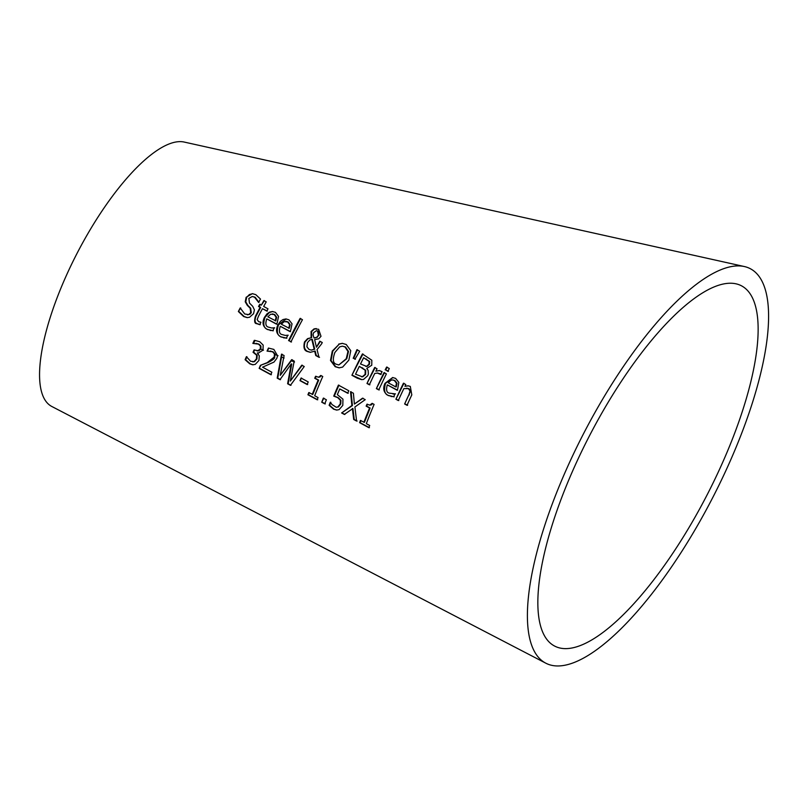 <?xml version="1.0" encoding="UTF-8"?>
<svg xmlns="http://www.w3.org/2000/svg" width="808" height="808" viewBox="0 0 808 808"><rect width="100%" height="100%" fill="white"/><g stroke="black" fill="none" stroke-linecap="round" stroke-linejoin="round"><path stroke-width="1.21" d="M290.325 381.043L301.778 365.186L304.242 366.529L290.446 385.305L287.618 383.77L291.223 363.954L279.992 379.649L277.195 378.134L281.527 354.156L284.103 355.56L280.245 375.326L291.658 359.671L294.203 361.065L290.325 381.043L302.303 365.206M369.418 427.695L360.126 422.675L360.954 420.493M363.873 422.342A193.829 62.883 -62.6 0 1 369.589 408.01L366.145 406.151A193.294 62.701 -62.6 0 1 366.963 404.192L369.751 405.141L372.145 403.344L374.104 404.404A194.213 63.004 117.4 0 0 366.327 423.665L369.7 425.493A194.738 63.175 117.4 0 0 368.872 427.674L359.59 422.655A193.294 62.701 -62.6 0 1 360.419 420.473L364.408 422.362L370.114 408.03L366.68 406.171L367.499 404.212M369.751 405.141L371.357 404.909L372.559 403.566M369.589 408.01L370.114 408.03M366.145 406.151L366.68 406.171M359.59 422.655L360.126 422.675M275.225 320.857L276.124 317.211L274.144 314.514L270.67 314.231L267.832 316.786L275.77 320.877L276.659 317.221L274.68 314.524L272.569 313.969M273.316 330.785L267.852 329.502C263.711 328.321 262.762 324.271 265.004 317.352L269.377 312.494L272.75 311.534M277.003 324.19L266.761 318.847C265.175 323.715 265.741 326.472 268.458 327.119L271.7 327.987L274.659 327.775M266.761 318.847L276.467 324.17A177.255 57.499 117.4 0 1 277.225 322.705L278.548 316.382L275.467 312.373L272.478 311.514L269.549 312.11L266.994 313.847L264.469 317.342C261.863 322.655 262.802 326.705 267.317 329.482L272.791 330.765A177.215 57.489 117.4 0 1 274.266 327.826L272.235 328.008M276.124 317.211L276.659 317.221M238.36 311.504A171.74 55.712 -62.6 0 1 240.208 307.949L244.723 313.979L248.672 314.615L250.722 312.716L250.147 308.191L247.288 305.363L245.228 301.788L246.127 297.283L252.399 293.658L255.782 294.647L260.509 299.081A173.639 56.328 117.4 0 0 258.631 302.455L254.56 297.192L252.248 296.486L248.864 298.415L249.48 303.061L252.682 306.283L254.409 309.858L253.55 313.686L249.521 317.271L247.137 317.615L243.652 316.534L238.36 311.504L240.744 307.969M247.399 317.625L244.188 316.544L238.895 311.524M247.369 314.817L249.995 314.221L251.268 312.726L250.682 308.201L247.834 305.384L245.773 301.808L246.682 297.304L249.399 294.536L252.672 293.678M247.288 305.363L247.834 305.384M245.228 301.788L245.773 301.808M258.994 302.374L255.116 297.203L252.248 296.486M288.739 328.28L289.618 324.634L287.628 321.938L284.163 321.655L281.346 324.22L289.284 328.3L290.153 324.654L288.163 321.958L286.052 321.392M286.88 338.209L281.416 336.926C277.296 335.785 276.326 331.734 278.518 324.786L286.224 318.958M290.526 331.623L280.275 326.27C278.73 331.209 279.315 333.967 282.012 334.542L285.254 335.421L288.204 335.199M285.729 335.431L287.81 335.259A179.356 58.186 117.4 0 0 286.345 338.199L280.881 336.916C276.366 334.138 275.407 330.098 277.982 324.766L280.497 321.271L283.032 319.544L285.951 318.938L288.941 319.806L292.041 323.806L290.739 330.139A179.396 58.196 117.4 0 0 289.991 331.603L280.275 326.27M289.618 324.634L290.153 324.654M260.257 324.695L257.399 323.705C254.914 323.008 254.439 320.524 255.974 316.251L260.661 307.404L259.075 306.525L260.297 304.303M260.115 307.383L258.53 306.515A173.892 56.409 -62.6 0 1 259.752 304.283L261.327 305.161A174.144 56.499 -62.6 0 1 263.873 300.576L266.216 301.869A174.518 56.621 117.4 0 0 263.681 306.454L268.004 308.838A175.215 56.843 117.4 0 0 266.802 311.07L262.469 308.676A174.518 56.621 117.4 0 0 258.439 316.292L257.166 319.574L258.641 321.665L260.944 322.261A175.215 56.843 117.4 0 0 259.721 324.685L256.873 323.695C254.54 323.715 254.055 321.231 255.429 316.231A174.144 56.499 -62.6 0 1 260.115 307.383L260.661 307.404M258.53 306.515L259.075 306.525M261.327 305.161L264.418 300.596M262.469 308.676L267.337 311.08M291.476 341.976L289.102 340.673L300.657 318.433M288.567 340.663A179.78 58.317 -62.6 0 1 300.111 318.413L302.455 319.716A180.154 58.439 117.4 0 0 290.941 341.956L289.102 340.673M311.11 337.623L311.07 331.502L314.161 328.805L318.635 329.29L320.998 336.3L318.766 338.794L314.655 339.613L316.453 347.218L319.806 341.188L322.261 342.531A184.083 59.711 117.4 0 0 321.554 343.915L317.049 349.561L318.988 357.288L315.756 355.53L316.292 355.55L315.201 351.086L310.262 352.318L307.262 351.45C304.192 350.591 303.273 347.42 304.505 341.946L307.585 338.633L311.646 337.643L311.605 331.522L314.696 328.826L316.271 328.563M319.524 357.308L316.292 355.55M315.756 355.53L314.666 351.066M310.524 352.318L307.798 351.47C304.525 350.036 303.606 346.874 305.04 341.966L308.121 338.653L311.646 337.643M314.161 328.805L314.696 328.826M316.453 347.218L319.685 342.481M311.787 339.299L309.727 340.067L307.444 342.673L306.889 346.794L309.08 349.49L311.524 350.096L314.191 349.207L311.787 339.299L312.322 339.32L314.726 349.218L314.191 349.207M311.201 350.096L314.726 349.218M313.999 337.946L316.766 337.249L318.402 335.229L317.584 331.027L316.433 330.694L313.595 332.714L313.06 334.906L313.999 337.946L314.958 337.996M316.766 337.249L318.948 335.239L318.12 331.048L316.433 330.694M314.534 337.966L317.302 337.269M338.835 364.964L346.784 358.722L348.511 351.45L345.511 346.965L342.339 346.188L339.683 346.874L334.876 352.48C332.441 359.338 332.926 363.267 336.35 364.246L338.835 364.964L346.248 358.712L347.965 351.43L344.976 346.945L342.41 346.188M339.4 367.842L335.704 366.711L331.017 360.499L332.815 351.066L339.269 344.087L342.572 343.36M338.734 344.067L342.299 343.349L346.238 344.491L350.763 350.682L348.854 360.126L342.612 367.105L339.128 367.842L335.169 366.691L330.492 360.479L332.29 351.056L339.269 344.087M351.914 375.266A189.769 61.559 -62.6 0 1 362.408 353.954L371.821 360.237L371.761 365.236L366.872 368.347A191.223 62.034 117.4 0 0 366.822 368.458L368.145 370.428L368.357 374.033L367.761 375.68L363.529 379.437L361.631 379.629L357.308 378.215L351.914 375.266L362.944 353.975M361.883 379.639L352.44 375.286M365.186 370.226L359.338 366.337L365.711 370.246L365.186 370.226L365.105 374.377L365.63 374.397L365.711 370.246M359.338 366.337A190.163 61.691 117.4 0 0 355.55 374.215L362.267 376.75L365.105 374.377M362.802 376.77L361.519 376.791L362.802 376.77L365.63 374.397M369.135 361.459L363.651 357.732L369.67 361.469L369.135 361.459L368.973 364.206L369.509 364.226L369.67 361.469M363.651 357.732A190.163 61.691 117.4 0 0 360.509 363.964L366.549 366.377L368.973 364.206M367.084 366.398L365.822 366.418L367.084 366.398L369.509 364.226M355.439 359.247L353.742 358.318L357.449 349.733M353.207 358.298L356.904 349.712L359.691 351.238L354.904 359.227L353.742 358.318M386.386 373.902A193.991 62.933 117.4 0 0 378.76 389.9L376.376 388.608A193.617 62.812 -62.6 0 1 384.022 372.609L386.386 373.902M376.376 388.608L384.547 372.619M379.295 389.921L376.912 388.628M381.124 374.407L377.76 373.023L374.761 373.437A192.506 62.448 117.4 0 0 369.367 384.79L366.984 383.487L375.215 367.509M369.902 384.8L367.519 383.507M366.984 383.487A192.132 62.327 -62.6 0 1 374.68 367.489L377.043 368.791A192.506 62.448 117.4 0 0 375.861 371.175L379.528 370.579M375.861 371.175L379.265 370.559L382.093 371.66A193.314 62.711 117.4 0 0 380.709 374.457L377.235 373.003M394.213 396.819L388.769 395.536C384.729 394.567 383.638 390.517 385.507 383.376L392.91 377.538M387.295 384.861C385.951 389.88 386.608 392.648 389.284 393.153L395.031 393.86A196.263 63.67 117.4 0 0 393.678 396.799L388.234 395.516C383.699 392.769 382.608 388.719 384.972 383.366L392.637 377.528L395.617 378.386L398.819 382.396L397.758 388.729A196.304 63.68 117.4 0 0 397.061 390.203L387.295 384.861L397.597 390.214M393.041 394.041L395.425 393.799M396.455 383.224L394.395 380.528L392.637 379.962L390.971 380.245L388.274 382.81L395.718 386.881L396.455 383.224L396.991 383.245L394.93 380.538L393.031 379.982M395.718 386.881L396.253 386.901L396.991 383.245M388.416 371.357L385.729 369.882L387.143 367.084M385.194 369.862A193.587 62.802 -62.6 0 1 386.608 367.064L389.294 368.539A194.011 62.943 117.4 0 0 387.88 371.337L385.729 369.882M404.636 403.99A198.051 64.246 -62.6 0 1 408.838 394.87L410.08 391.042L408.444 388.638L403.859 388.577A197.051 63.923 117.4 0 0 398.294 400.536L395.91 399.243A196.677 63.802 -62.6 0 1 403.445 383.234L405.808 384.537A197.051 63.923 117.4 0 0 404.949 386.315L408.05 385.8L410.302 386.426L411.807 394.9A198.425 64.367 117.4 0 0 407.111 405.091A198.425 64.367 117.4 0 0 407.02 405.293L404.636 403.99L410.605 391.052L408.969 388.658L406.646 388.183M404.949 386.315L408.313 385.82M407.555 405.313L405.161 404.01M395.91 399.243L403.97 383.255M398.819 400.556L396.435 399.263M258.732 353.005L257.459 352.854A176.588 57.287 117.4 0 0 257.368 353.056L259.297 355.823L258.924 360.489L255.237 364.388L252.631 364.772L249.753 363.832L245.117 359.712A175.397 56.893 -62.6 0 1 246.389 356.681L250.621 361.277L254.52 361.651L256.964 358.893L257.166 355.187L253.571 352.288L254.611 349.925M253.268 364.802L250.288 363.853L245.652 359.732L246.915 356.702M252.722 361.883L254.52 361.651M253.995 361.641L256.439 358.883L256.631 355.166L253.045 352.268A175.993 57.095 -62.6 0 1 254.086 349.904L258.812 350.924L260.893 348.884L260.954 346.026L258.964 344.127L255.954 343.329M253.54 343.501L255.015 340.39M253.045 352.268L253.571 352.288M257.176 351.036L260.247 349.117L260.418 346.006L258.429 344.107L252.853 343.4A175.477 56.924 -62.6 0 1 254.247 340.38L254.783 340.39M245.117 359.712L245.652 359.732M254.742 340.37L259.772 341.744L263.186 345.117L262.984 350.157L258.469 353.005L257.459 352.854M252.853 343.4L253.389 343.42M260.398 365.337L267.135 362.681L274.185 357.096L274.447 353.904L272.538 351.783L267.054 351.106A177.699 57.651 -62.6 0 1 268.438 348.066L273.851 349.409L277.538 355.702L276.821 358.338L273.973 362.085L262.549 367.185L271.862 372.225A179.467 58.216 117.4 0 0 270.852 374.71L259.146 368.367A177.639 57.631 -62.6 0 1 260.398 365.337L267.66 362.701C272.629 360.227 274.973 358.368 274.71 357.116L274.983 353.924L273.064 351.803L270.084 351.026M259.146 368.367L260.923 365.357M271.387 374.72L259.681 368.387M267.579 351.126L268.68 348.066M280.527 379.669L277.73 378.154L282.053 354.177M280.245 375.326L292.183 359.691M290.981 385.325L288.143 383.79L291.749 363.974L291.223 363.954M287.618 383.77L288.143 383.79M277.195 378.134L277.73 378.154M308.232 381.931A184.618 59.893 117.4 0 0 307.151 384.527L299.98 380.639A183.497 59.529 -62.6 0 1 301.061 378.043L308.232 381.931M299.98 380.639L301.596 378.063M307.686 384.547L300.505 380.659M317.736 399.788L308.454 394.769L309.323 392.587M312.231 394.435A185.779 60.267 -62.6 0 1 318.16 380.124L314.726 378.255A185.244 60.095 -62.6 0 1 315.585 376.296L318.716 377.235L320.796 375.447L322.756 376.508A186.163 60.398 117.4 0 0 314.686 395.758L318.059 397.587A186.688 60.56 117.4 0 0 317.201 399.768L307.919 394.759A185.244 60.095 -62.6 0 1 308.787 392.577L312.767 394.456L318.695 380.134L315.261 378.275L316.11 376.316M318.362 377.245L320.008 376.993L321.21 375.669M318.16 380.124L318.695 380.134M314.726 378.255L315.261 378.275M307.919 394.759L308.454 394.769M326.381 399.778A187.87 60.943 117.4 0 0 324.776 403.869L321.725 402.212A187.395 60.792 -62.6 0 1 323.341 398.132L326.381 399.778M321.725 402.212L323.867 398.142M325.321 403.879L322.261 402.233M336.946 410.08L334.159 409.201L329.654 405.303L330.836 402.273M336.431 407.242L337.885 406.919L340.229 403.96L340.4 400.293L337.694 397.627L333.734 396.112A188.628 61.186 -62.6 0 1 338.401 385.103L348.773 390.739A190.244 61.721 117.4 0 0 347.692 393.244L339.754 388.941A189.001 61.317 117.4 0 0 337.34 394.627L342.946 399.152L342.804 405.374L339.108 409.616L336.684 410.08L333.623 409.191L329.119 405.283A188.496 61.155 -62.6 0 1 330.3 402.253L332.088 404.606L336.168 407.222L338.411 406.939L340.764 403.98L340.936 400.314L338.229 397.637L334.27 396.132L338.936 385.123M348.228 393.264L339.754 388.941M340.4 400.293L340.936 400.314M333.734 396.112L334.27 396.132M337.885 406.919L338.411 406.939M329.119 405.283L329.654 405.303M341.612 412.959L351.894 405.525L350.521 391.688L353.409 393.254L354.389 404.061L362.509 398.192L365.226 399.667L354.904 406.979L356.591 421.049L353.692 419.483L354.227 419.493L352.934 408.474L344.349 414.433L341.612 412.959L352.429 405.545L351.056 391.708M357.136 421.059L354.227 419.493M353.692 419.483L352.399 408.454M344.885 414.454L342.158 412.979M351.894 405.525L352.429 405.545M354.389 404.061L363.044 398.213M184.163 142.046A148.106 48.046 117.4 0 0 66.468 275.255A148.106 48.046 117.4 0 0 51.843 406.495L545.824 663.196A222.16 72.074 -62.6 0 1 567.771 466.337A222.16 72.074 -62.6 0 1 744.309 266.529A222.16 72.074 -62.6 0 1 723.685 475.346A222.16 72.074 -62.6 0 1 556.823 665.954A222.16 72.074 -62.6 0 1 545.824 663.196M564.731 648.622A202.909 65.822 -62.6 0 1 554.682 646.097A202.909 65.822 -62.6 0 1 574.72 466.297A202.909 65.822 -62.6 0 1 735.957 283.81A202.909 65.822 -62.6 0 1 717.12 474.538A202.909 65.822 -62.6 0 1 564.731 648.622M274.144 314.514L274.68 314.524M270.195 330.492L270.731 330.502M267.317 329.482L267.852 329.502M264.469 317.342L265.004 317.352M243.652 316.534L244.188 316.544M250.722 312.716L251.268 312.726M250.147 308.191L250.682 308.201M246.127 297.283L246.682 297.304M254.56 297.192L255.116 297.203M287.628 321.938L288.163 321.958M283.76 337.916L284.295 337.936M280.881 336.916L281.416 336.926M277.982 324.766L278.518 324.786M255.429 316.231L255.974 316.251M256.873 323.695L257.399 323.705M307.262 351.45L307.798 351.47M304.505 341.946L305.04 341.966M307.585 338.633L308.121 338.653M311.07 331.502L311.605 331.522M318.402 335.229L318.948 335.239M317.584 331.027L318.12 331.048M346.248 358.712L346.784 358.722M344.976 346.945L345.511 346.965M347.965 351.43L348.511 351.45M332.29 351.056L332.815 351.066M330.492 360.479L331.017 360.499M335.169 366.691L335.704 366.711M357.308 378.215L357.843 378.225M362.166 367.882L362.701 367.903M366.024 359.045L366.559 359.055M379.376 373.569L379.901 373.589M384.972 383.366L385.507 383.376M388.234 395.516L388.769 395.536M391.112 396.526L391.648 396.546M394.395 380.528L394.93 380.538M408.838 394.87L409.363 394.88M410.08 391.042L410.605 391.052M408.444 388.638L408.969 388.658M407.636 405.111L406.141 404.545M263.509 350.177L260.782 349.137M254.116 352.854L254.641 352.874M256.631 355.166L257.166 355.187M256.439 358.883L256.964 358.893M260.368 348.864L260.893 348.884M260.418 346.006L260.954 346.026M258.429 344.107L258.964 344.127M249.753 363.832L250.288 363.853M274.185 357.096L274.71 357.116M267.135 362.681L267.66 362.701M274.447 353.904L274.983 353.924M272.538 351.783L273.064 351.803M278.063 355.722L275.154 354.611M284.113 358.025L281.477 357.025M294.536 362.004L291.365 360.792M337.694 397.627L338.229 397.637M340.229 403.96L340.764 403.98M333.623 409.191L334.159 409.201M272.306 313.948L272.851 313.969M285.79 321.372L286.335 321.392M392.567 379.962L393.102 379.982M744.259 266.519L184.133 142.046"/></g></svg>
